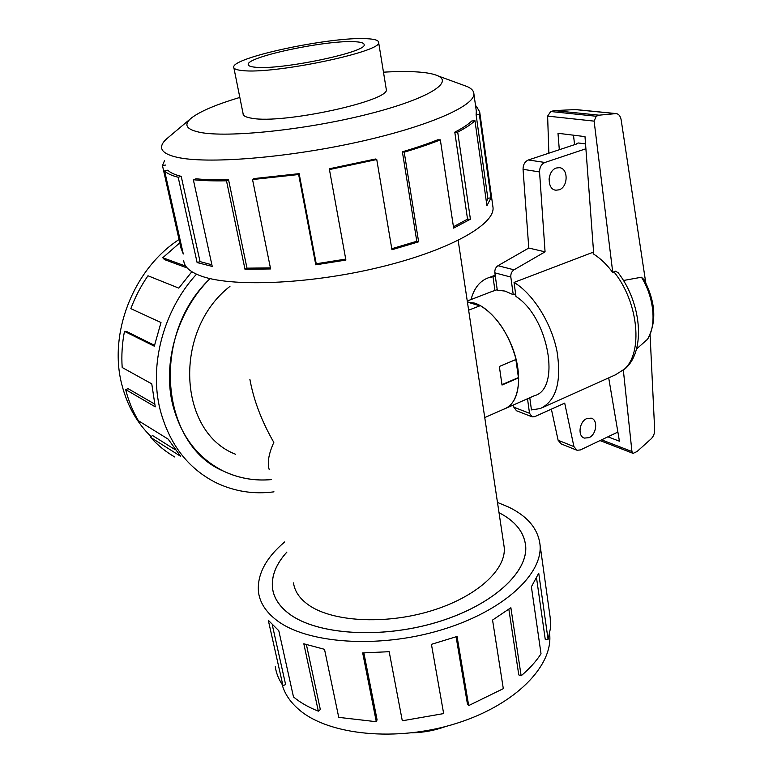 <?xml version="1.0" encoding="UTF-8"?>
<svg xmlns="http://www.w3.org/2000/svg" width="773" height="773" viewBox="0 0 773 773"><rect width="100%" height="100%" fill="white"/><g stroke="black" fill="none" stroke-linecap="round" stroke-linejoin="round"><path stroke-width="1.16" d="M286.909 552.077C276.009 564.097 271.226 576.194 272.56 588.379C273.845 597.935 279.411 606.428 289.247 613.849C316.65 634.681 380.731 639.194 436.716 622.284C492.816 605.52 528.838 571.769 525.543 545.139C523.736 531.65 514.895 520.838 499.02 512.702C514.924 520.809 523.775 531.631 525.592 545.129C528.877 571.769 492.845 605.539 436.726 622.313C380.722 639.223 316.621 634.71 289.208 613.868C279.372 606.447 273.806 597.954 272.521 588.388C271.188 576.194 275.98 564.077 286.899 552.048M271.381 479.608C254.771 481.115 239.002 478.381 224.083 471.424C198.159 458.65 181.046 436.455 172.737 404.859C162.233 362.721 177.519 310.688 210.092 278.599C149.962 335.231 160.726 445.663 224.102 471.395C239.021 478.352 254.771 481.077 271.371 479.569M249.882 379.311C253.67 400.192 261.651 421.217 273.826 442.417C268.627 453.915 267.1 463.027 269.265 469.742M293.518 582.9C294.61 591.132 299.48 598.379 308.118 604.66C331.511 621.714 384.596 625.019 430.706 610.989C476.902 597.065 506.904 569.17 504.151 546.898L503.812 544.607M518.19 377.688L518.673 377.852C518.615 394.665 513.861 405.013 504.392 408.907L484.748 417.575M518.673 377.852L502.015 385.022L499.348 366.47L516.113 359.416C508.866 333.859 496.933 315.935 480.313 305.635L468.641 310.186M242.326 70.546C273.236 74.614 383.456 51.491 378.615 42.322C378.499 40.273 374.557 39.065 366.808 38.708C331.907 36.399 232.499 57.279 233.726 67.087C233.649 68.826 236.519 69.985 242.326 70.546M354.962 41.732C361.01 42.042 364.064 43.008 364.141 44.621C367.735 52.004 280.444 70.324 255.341 67.222C250.539 66.778 248.162 65.85 248.21 64.439C246.935 56.642 327.298 39.761 354.962 41.732M243.07 113.515L243.06 113.708C243.06 115.815 245.969 117.332 251.785 118.24C282.744 124.385 391.438 100.577 386.297 89.224L386.114 88.383M190.747 118.569L167.818 137.865C163.721 141.188 161.634 144.271 161.557 147.112C161.499 151.498 166.639 154.89 176.998 157.267C206.178 164.108 284.28 158.185 355.735 142.551C427.295 126.975 475.134 105.882 473.878 93.726C473.723 90.924 471.569 88.566 467.404 86.653L462.389 84.817M239.833 97.446C216.198 104.5 200.072 111.351 191.433 117.989C183.201 124.753 186.196 129.564 200.41 132.444C227.677 137.768 303.035 130.154 363.774 115.216C424.725 100.335 454.253 82.953 437.905 75.86C433.808 73.986 427.469 72.71 418.898 72.053C409.11 71.329 397.303 71.367 383.476 72.179M183.713 260.375C184.051 266.492 189.482 271.584 200.014 275.632C229.842 287.285 307.567 284.522 377.958 267.671C448.466 250.906 494.981 224.701 493.019 207.502L492.807 205.947M476.313 111.099L476.11 114.752L487.84 198.265L491 197.869L486.922 205.686L474.951 120.694L471.743 121.003C468.129 124.501 462.476 128.221 454.785 132.164L467.539 219.136L470.409 219.184L453.645 228.122L440.339 139.874L437.75 139.787C427.546 143.855 415.758 147.856 402.375 151.798L416.802 241.263L418.628 241.814L391.95 249.747L376.76 159.538L375.514 158.996L329.298 168.794L345.898 260.066L315.78 264.83L298.649 174.524L299.151 173.654L254.056 178.573L252.539 179.549L270.618 268.946L245.002 269.304L226.489 180.805L228.566 179.809C216.025 180.061 205.203 179.722 196.091 178.785L193.347 179.742L212.237 266.414L197.125 262.578L178.186 177.239C171.558 175.577 167.026 173.461 164.591 170.91L183.298 253.998L180.892 247.853L162.475 165.635L164.562 160.504M178.186 177.239L181.211 176.36C174.698 174.737 170.224 172.679 167.809 170.176L164.591 170.91M549.613 633.85C553.4 665.572 515.62 704.908 456.08 723.499C396.675 742.254 328.428 735.181 299.083 709.701C290.223 702.126 284.551 693.661 282.068 684.318M497.483 502.45L508.499 507.011C527.321 516.103 537.805 528.481 539.95 544.144C543.603 573.692 503.513 611.443 440.649 630.121C377.91 648.953 306.388 643.523 276.444 620.091C265.893 611.926 259.912 602.64 258.501 592.253C256.887 574.88 265.632 558.087 284.725 541.902M272.299 624.961L285.624 684.588L282.957 685.632L268.289 620.255L278.802 630.729L293.489 696.937C300.166 702.502 308.446 707.247 318.321 711.17L303.818 643.783L324.515 649.33L338.748 717.363L376.296 721.711L362.682 652.914L389.186 651.697L402.298 720.794L443.654 713.576L431.431 644.334L457.056 636.469L468.689 705.585L503.31 688.646L492.556 620.062L510.876 607.723L521.137 675.795C529.505 668.693 536.133 661.35 541.023 653.784L531.389 586.765L538.733 573.189L548.067 639.426L550.521 627.956L550.221 617.695M541.168 552.772L541.023 551.893M548.067 639.426L545.245 639.339L536.568 578.136M521.137 675.795L518.789 674.916L508.856 609.279M468.689 705.585L467.443 704.039L456.099 636.817M376.296 721.711L377.079 719.808L363.861 652.914M318.321 711.17L320.331 709.537L306.417 644.663M151.199 436.716C137.092 423.024 127.352 405.825 121.979 385.118C108.085 333.569 133.478 268.985 179.114 239.485M274 491.841C253.602 494.507 234.258 491.444 215.947 482.661C187.897 468.428 169.287 444.098 160.117 409.671C148.88 365.078 163.48 310.147 196.506 274.183M191.849 271.709L178.814 288.126L147.972 275.768C140.899 285.991 135.198 296.948 130.84 308.659L160.997 322.515L154.31 346.188L124.472 331.346C122.124 343.492 121.361 355.541 122.182 367.494L151.769 383.862L155.238 406.82L125.661 389.573C128.502 400.839 132.743 411.226 138.386 420.725L168.176 439.141L180.621 456.302L150.571 437.334C157.75 445.287 165.828 451.847 174.814 457.027M150.571 437.334L152.455 435.47L175.249 449.76M503.938 409.11L504.411 408.946C517.398 404.414 522.519 381.707 515.291 356.237C508.18 330.757 490.014 307.577 474.216 303.016L468.496 302.485M593.577 252.056L514.045 282.416L515.958 296.465C548.617 317.114 561.275 389.148 534.404 395.699L506.363 408.076M515.601 293.779L513.243 294.697L505.02 291.073L497.3 290.233L494.846 272.84C494.604 269.748 495.648 267.361 497.967 265.699L528.78 248.046L523.05 169.297C523.089 164.649 524.867 161.538 528.374 159.972L576.31 144.097M586.736 418.608L591.181 418.154C598.244 419.71 596.592 434.532 589.045 437.644L584.465 438.098C577.46 436.484 579.17 421.643 586.736 418.608M556.376 168.012L559.285 167.673C568.561 168.089 568.281 187.182 559.024 189.839L555.932 190.197C546.753 189.694 547.091 170.582 556.376 168.012M549.043 179.239L549.632 175.935M467.539 302.852L468.602 302.446L479.849 305.818M515.871 359.513L518.422 377.582L502.092 384.606L501.967 383.737M576.272 143.691L578.388 142.986L585.538 143.913M551.371 409.139L558.116 440.262L561.159 443.905L576.426 450.05M513.514 404.926L513.842 407.216L516.49 410.753L531.698 416.666M617.878 432.059L580.397 449.934L576.977 450.273L573.924 446.601L564.705 403.12L534.81 416.618L532.162 416.85L529.515 413.275L513.842 407.216M513.243 294.697L510.827 277.072C510.595 273.922 511.649 271.507 513.997 269.816L545.062 251.843L539.554 171.944C539.612 167.229 541.409 164.069 544.946 162.475L585.895 148.764M527.515 398.742L529.515 413.275M515.91 359.532L499.435 366.431L499.687 367.871M573.924 446.601L558.116 440.262M539.554 171.944L523.05 169.297M545.062 251.843L528.78 248.046M513.997 269.816L497.967 265.699M491.396 291.701L497.223 289.682M574.581 144.677L573.489 135.188M494.962 290.561L493 276.763L495.28 275.903M471.028 299.557C474.1 288.039 479.965 280.754 488.633 277.7L493 276.763M529.785 397.737L531.447 409.912L540.346 408.54C556.26 400.868 561.797 381.707 556.947 351.039C551.236 322.631 532.984 293.75 514.045 282.416M559.314 149.73L557.99 133.285L584.997 136.608L593.732 254.133C600.602 258.511 606.95 264.656 612.776 272.55L594.118 121.129L596.215 116.25L598.998 115.177L616.207 113.592C618.777 113.979 620.429 116.076 621.163 119.892L645.774 282.841M650.074 334.593L654.673 429.923C654.663 433.527 653.475 436.513 651.117 438.871L637.087 451.49L633.145 453.384L631.937 451.529L601.587 439.837M631.937 451.529L623.309 369.832L625.251 368.673C645.986 350.478 641.416 302.726 618.149 272.714L615.511 271.197L612.776 272.55M542.917 407.39L615.327 374.895L623.309 369.832M608.699 377.871L619.434 441.209L607.897 436.822M644.122 279.739L641.455 277.236L623.453 280.483M594.118 121.129L547.622 116.105L548.859 153.189M636.498 349.048L647.523 339.25C656.915 321.954 655.726 302.021 643.948 279.44M575.837 109.573L554.251 110.587L550.743 111.525L547.622 116.105M598.998 115.177L554.251 110.587M641.455 277.236C654.451 297.972 656.789 326.216 647.098 339.849M125.661 389.573L128.105 388.674L154.59 404.028M187.24 267.999L164.456 259.593L162.774 257.728L185.762 266.154M179.858 242.77L162.774 257.728M124.472 331.346L126.965 331.665L154.484 345.318M275.275 666.674C276.232 673.312 278.792 679.631 282.957 685.632M181.752 247.118L180.872 247.292M162.475 165.635L165.586 165.045M493.019 207.502L479.685 111.863L476.294 106.133L475.627 106.259M476.11 114.752L479.337 114.317L491 197.869M486.41 202.024L487.84 198.265M479.685 111.863L479.337 114.317M454.785 132.164L457.703 132.096L470.409 219.184M453.442 226.769L467.539 219.136M474.951 120.694C471.288 124.26 465.539 128.067 457.703 132.096M402.375 151.798L404.211 152.165L418.628 241.814M391.776 248.732L416.802 241.263M440.339 139.874C429.933 144.039 417.893 148.136 404.211 152.165M329.298 168.794L345.898 260.066M299.151 173.654L316.225 263.767L345.676 259.11M316.225 263.767L315.78 264.83M376.76 159.538L329.482 169.558M228.566 179.809L246.993 268.163L270.405 267.873M246.993 268.163L245.002 269.304M298.649 174.524L252.539 179.549M181.211 176.36L200.052 261.612L211.879 264.781M200.052 261.612L197.125 262.578M226.489 180.805C213.677 181.056 202.623 180.698 193.347 179.742M445.683 726.485C434.948 730.408 423.865 732.514 412.453 732.804M467.472 302.446L468.438 302.079M229.958 286.358C172.717 330.786 178.186 432.494 235.591 454.263M544.946 162.475L528.374 159.972M510.827 277.072L494.846 272.84M615.637 113.612L574.764 109.534M596.215 116.25L550.743 111.525M613.878 271.767C638.759 302.34 643.349 353.628 623.85 369.62M592.012 252.385L593.674 253.331M504.151 546.898L458.167 240.403M386.287 89.455L378.615 42.322M539.95 544.144L550.473 619.637M555.932 190.197L555.285 190.081M584.465 438.098L583.721 437.808M467.259 301.006L493.048 291.063M632.932 453.307L600.012 440.581M616.207 113.592L575.47 109.534M488.633 277.7L495.184 275.217M473.878 93.726L476.477 112.278M437.905 75.86L467.404 86.653M243.234 114.578L243.06 113.708M248.21 64.439L248.317 64.99M243.311 114.752L233.871 67.802M525.659 545.912L525.543 545.139"/></g></svg>
